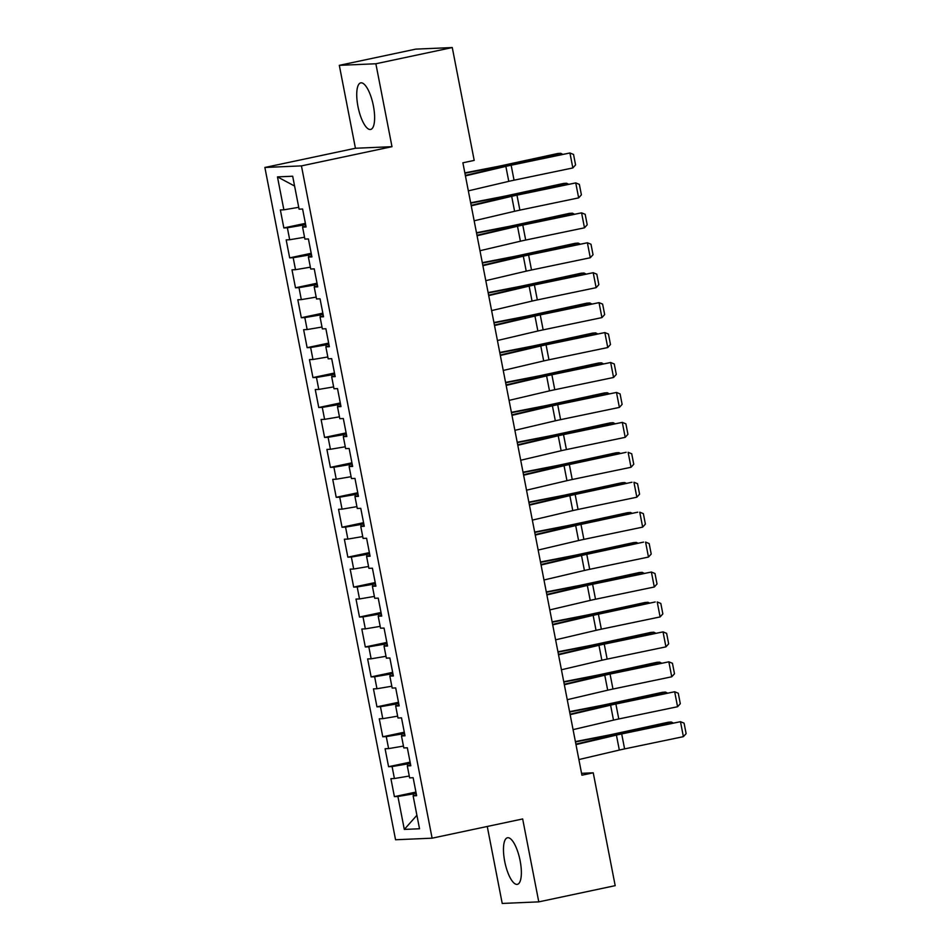 <?xml version="1.0" encoding="UTF-8"?>
<svg xmlns="http://www.w3.org/2000/svg" width="951" height="951" viewBox="0 0 951 951"><rect width="100%" height="100%" fill="white"/><g stroke="black" fill="none" stroke-linecap="round" stroke-linejoin="round"><path stroke-width="1.43" d="M520.126 860.714A23.811 7.62 -102 0 0 507.477 837.76A23.811 7.62 -102 0 0 504.708 861.392A23.811 7.62 -102 0 0 517.356 884.347A23.811 7.62 -102 0 0 520.126 860.714M373.386 105.823A23.811 7.62 -102 0 0 360.738 82.868A23.811 7.62 -102 0 0 357.968 106.5A23.811 7.62 -102 0 0 370.628 129.455A23.811 7.62 -102 0 0 373.386 105.823M487.257 826.467L502.223 903.45L538.777 901.869L615.19 885.654L593.246 772.806L581.56 773.318M264.877 167.471L395.557 839.757L432.111 838.176L301.443 165.89L264.877 167.471L355.436 148.261L391.99 146.68L375.871 63.765L339.317 65.346L355.436 148.261M339.317 65.346L415.718 49.131L452.272 47.55L375.871 63.765M294.596 186.039L277.466 176.886L283.874 209.814L280.367 209.969L283.85 227.931L287.368 227.776L289.686 239.747L286.18 239.902L289.675 257.864L293.181 257.709L295.511 269.68L292.005 269.834L295.488 287.796L298.994 287.642L301.324 299.613L297.818 299.767L301.312 317.729L304.819 317.575L307.149 329.545L303.642 329.7L307.125 347.662L310.632 347.507L312.962 359.478L309.455 359.633L312.95 377.595L316.457 377.44L318.787 389.411L315.268 389.565L318.763 407.527L322.27 407.373L324.6 419.343L321.093 419.498L324.588 437.448L328.095 437.305L330.413 449.276L326.906 449.431L330.401 467.381L333.908 467.238L336.238 479.209L332.731 479.363L336.214 497.314L339.733 497.171L342.051 509.142L338.544 509.296L342.039 527.246L345.546 527.104L347.876 539.074L344.369 539.229L347.852 557.179L351.359 557.036L353.689 569.007L350.182 569.162L353.677 587.112L357.184 586.969L359.514 598.94L356.007 599.082L359.49 617.044L362.997 616.89L365.327 628.873L361.82 629.015L365.315 646.977L368.822 646.823L371.14 658.805L367.633 658.948L371.128 676.91L374.635 676.755L376.965 688.738L373.458 688.881L376.953 706.843L380.459 706.688L382.777 718.671L379.271 718.813L382.766 736.775L386.272 736.621L388.602 748.603L385.096 748.746L388.579 766.708L392.085 766.554L394.415 778.524L390.909 778.679L394.403 796.641L415.932 792.076M277.466 176.886L292.682 176.232L299.089 209.161L302.596 209.006L306.091 226.968L302.584 227.123L304.902 239.093L308.409 238.939L311.904 256.901L308.397 257.055L310.727 269.026L314.234 268.871L317.717 286.833L314.21 286.988L316.54 298.959L320.047 298.804L323.542 316.766L320.035 316.909L322.365 328.891L325.872 328.737L329.355 346.699L325.848 346.842L328.178 358.824L331.685 358.67L335.18 376.632L331.673 376.774L334.003 388.757L337.51 388.602L340.993 406.564L337.486 406.707L339.816 418.69L343.323 418.535L346.818 436.497L343.311 436.64L345.629 448.61L349.136 448.468L352.631 466.43L349.124 466.572L351.454 478.543L354.961 478.401L358.456 496.351L354.949 496.505L357.267 508.476L360.774 508.333L364.269 526.283L360.762 526.438L363.092 538.409L366.599 538.266L370.082 556.216L366.575 556.371L368.905 568.341L372.412 568.199L375.907 586.149L372.4 586.303L374.73 598.274L378.236 598.131L381.72 616.082L378.213 616.236L380.543 628.207L384.049 628.064L387.544 646.014L384.038 646.169L386.356 658.14L389.874 657.985L393.357 675.947L389.851 676.102L392.181 688.072L395.687 687.918L399.182 705.88L395.675 706.034L397.993 718.005L401.5 717.85L404.995 735.812L401.488 735.967L403.818 747.938L407.325 747.783L410.82 765.745L407.301 765.9L409.631 777.87L413.138 777.716L416.633 795.678L413.126 795.832L419.522 828.761L404.306 829.415L397.91 796.486L394.403 796.641M452.272 47.55L474.204 160.398L462.887 162.799L581.929 775.208L593.246 772.806M410.345 763.356L407.361 763.986L407.706 765.781M394.415 778.524L409.275 776.028M392.085 766.554L407.361 763.986M413.126 795.832L416.467 794.822M404.532 733.423L401.548 734.053L401.893 735.848M388.602 748.603L403.462 746.095M386.272 736.621L401.548 734.053M407.301 765.9L410.642 764.889M398.707 703.49L395.723 704.12L396.08 705.915M382.777 718.671L397.637 716.162M380.459 706.688L395.723 704.12M401.488 735.967L404.829 734.957M392.894 673.558L389.91 674.188L390.255 675.983M376.965 688.738L391.824 686.23M374.635 676.755L389.91 674.188M395.675 706.034L399.016 705.024M387.081 643.625L384.085 644.255L384.442 646.05M371.14 658.805L385.999 656.297M368.822 646.823L384.085 644.255M389.851 676.102L393.191 675.091M381.256 613.692L378.272 614.322L378.617 616.117M365.327 628.873L380.186 626.364M362.997 616.89L378.272 614.322M384.038 646.169L387.378 645.158M375.443 583.759L372.447 584.389L372.804 586.185M359.514 598.94L374.361 596.432M357.184 586.969L372.447 584.389M378.213 616.236L381.553 615.226M369.618 553.827L366.634 554.457L366.979 556.252M353.689 569.007L368.548 566.499M351.359 557.036L366.634 554.457M372.4 586.303L375.74 585.293M363.805 523.894L360.821 524.524L361.166 526.319M347.876 539.074L362.735 536.566M345.546 527.104L360.821 524.524M366.575 556.371L369.915 555.36M357.98 493.961L354.996 494.591L355.341 496.386M342.051 509.142L356.91 506.633M339.733 497.171L354.996 494.591M360.762 526.438L364.102 525.428M352.167 464.029L349.183 464.659L349.528 466.454M336.238 479.209L351.097 476.701M333.908 467.238L349.183 464.659M354.949 496.505L358.289 495.495M346.342 434.096L343.359 434.726L343.715 436.521M330.413 449.276L345.272 446.768M328.095 437.305L343.359 434.726M349.124 466.572L352.464 465.562M340.529 404.163L337.546 404.793L337.89 406.588M324.6 419.343L339.459 416.835M322.27 407.373L337.546 404.793M343.311 436.64L346.651 435.629M334.716 374.23L331.721 374.86L332.077 376.655M318.787 389.411L333.635 386.902M316.457 377.44L331.721 374.86M337.486 406.707L340.827 405.697M328.891 344.298L325.908 344.928L326.252 346.723M312.962 359.478L327.822 356.97M310.632 347.507L325.908 344.928M331.673 376.774L335.014 375.764M323.078 314.365L320.083 314.995L320.439 316.79M307.149 329.545L321.997 327.037M304.819 317.575L320.083 314.995M325.848 346.842L329.189 345.831M317.254 284.432L314.27 285.062L314.615 286.857M301.324 299.613L316.184 297.104M298.994 287.642L314.27 285.062M320.035 316.909L323.376 315.898M311.441 254.499L308.457 255.13L308.802 256.925M295.511 269.68L310.371 267.183M293.181 257.709L308.457 255.13M314.21 286.988L317.551 285.966M305.616 224.567L302.632 225.209L302.977 226.992M289.686 239.747L304.546 237.251M287.368 227.776L302.632 225.209M308.397 257.055L311.738 256.033M283.874 209.814L298.733 207.318M302.584 227.123L305.925 226.1M391.99 146.68L301.443 165.89M538.777 901.869L522.67 818.954L432.111 838.176M416.169 793.277L413.186 793.919L413.53 795.714M397.91 796.486L413.186 793.919M416.907 815.269L404.306 829.415M283.85 227.931L305.39 223.354M289.675 257.864L311.203 253.287M295.488 287.796L317.016 283.22M301.312 317.729L322.841 313.152M307.125 347.662L328.654 343.085M312.95 377.595L334.479 373.018M318.763 407.527L340.292 402.951M324.588 437.448L346.116 432.883M330.401 467.381L351.929 462.816M336.214 497.314L357.754 492.749M342.039 527.246L363.567 522.681M347.852 557.179L369.38 552.614M353.677 587.112L375.205 582.547M359.49 617.044L381.018 612.48M365.315 646.977L386.843 642.412M371.128 676.91L392.656 672.345M376.953 706.843L398.481 702.278M382.766 736.775L404.294 732.211M388.579 766.708L410.119 762.143M465.431 175.887L505.861 166.389A15.264 0.773 169 0 1 511.151 165.224L569.934 152.98L509.165 165.224A22.895 1.165 -11 0 0 501.248 166.972L465.336 175.412M468.344 190.854L508.773 181.356A15.264 0.773 169 0 1 514.051 180.191L572.847 167.947L569.934 152.98L573.536 154.442L575.569 164.915L572.847 167.947M560.935 154.442L560.71 153.301L504.684 165.415A22.895 1.165 169 0 1 496.006 167.198L464.92 173.237M562.421 154.133L560.71 153.301L557.761 153.503L501.736 165.629A15.264 0.773 -11 0 1 495.946 166.817L464.849 172.856M471.256 205.82L511.686 196.322A15.264 0.773 169 0 1 516.964 195.157L575.747 182.913L514.99 195.157A22.895 1.165 -11 0 0 507.061 196.905L471.161 205.345M474.157 220.787L514.598 211.288A15.264 0.773 169 0 1 519.876 210.123L578.66 197.879L575.747 182.913L579.349 184.375L581.394 194.848L578.66 197.879M477.069 235.753L517.499 226.255A15.264 0.773 169 0 1 522.788 225.09L581.572 212.846L520.803 225.09A22.895 1.165 -11 0 0 512.886 226.837L476.974 235.277M479.982 250.719L520.411 241.221A15.264 0.773 169 0 1 525.689 240.056L584.485 227.812L581.572 212.846L585.174 214.308L587.207 224.781L584.485 227.812M566.748 184.375L566.534 183.234L510.509 195.347A22.895 1.165 169 0 1 501.831 197.13L470.733 203.169M568.246 184.066L566.534 183.234L563.574 183.436L507.561 195.561A15.264 0.773 -11 0 1 501.771 196.75L470.662 202.789M572.573 214.308L572.347 213.167L516.322 225.28A22.895 1.165 169 0 1 507.644 227.063L476.558 233.102M574.059 213.999L572.347 213.167L569.399 213.369L513.374 225.494A15.264 0.773 -11 0 1 507.584 226.683L476.487 232.722M482.894 265.686L523.323 256.188A15.264 0.773 169 0 1 528.601 255.023L587.385 242.778L526.628 255.023A22.895 1.165 -11 0 0 518.699 256.77L482.799 265.21M485.795 280.652L526.224 271.154A15.264 0.773 169 0 1 531.514 269.989L590.298 257.745L587.385 242.778L590.987 244.241L593.032 254.713L590.298 257.745M488.707 295.618L529.136 286.12A15.264 0.773 169 0 1 534.414 284.955L593.21 272.711L532.441 284.955A22.895 1.165 -11 0 0 524.524 286.703L488.612 295.143M491.619 310.585L532.049 301.087A15.264 0.773 169 0 1 537.327 299.922L596.122 287.678L593.21 272.711L596.812 274.173L598.845 284.646L596.122 287.678M578.386 244.241L578.172 243.099L522.147 255.213A22.895 1.165 169 0 1 513.469 256.996L482.371 263.035M579.884 243.931L578.172 243.099L575.212 243.301L519.187 255.427A15.264 0.773 -11 0 1 513.409 256.615L482.3 262.654M584.211 274.173L583.985 273.02L527.96 285.145A22.895 1.165 169 0 1 519.282 286.929L488.196 292.967M585.697 273.864L583.985 273.02L581.037 273.234L525.011 285.359A15.264 0.773 -11 0 1 519.222 286.548L488.113 292.587M494.52 325.551L534.961 316.053A15.264 0.773 169 0 1 540.239 314.888L599.023 302.644L538.254 314.888A22.895 1.165 -11 0 0 530.337 316.635L494.437 325.076M497.432 340.517L537.862 331.007A15.264 0.773 169 0 1 543.152 329.854L601.935 317.61L599.023 302.644L602.625 304.106L604.67 314.579L601.935 317.61M590.024 304.106L589.798 302.953L533.784 315.078A22.895 1.165 169 0 1 525.107 316.861L494.009 322.9M591.522 303.797L589.798 302.953L586.85 303.167L530.824 315.292A15.264 0.773 -11 0 1 525.047 316.481L493.938 322.52M500.345 355.484L540.774 345.974A15.264 0.773 169 0 1 546.052 344.821L604.848 332.577L544.079 344.821A22.895 1.165 -11 0 0 536.162 346.568L500.25 355.008M503.257 370.45L543.687 360.94A15.264 0.773 169 0 1 548.965 359.787L607.748 347.543L604.848 332.577L608.45 334.039L610.483 344.512L607.748 347.543M595.849 334.039L595.623 332.886L539.597 345.011A22.895 1.165 169 0 1 530.92 346.794L499.834 352.833M597.335 333.73L595.623 332.886L592.675 333.1L536.649 345.225A15.264 0.773 -11 0 1 530.86 346.414L499.75 352.452M506.158 385.417L546.599 375.907A15.264 0.773 169 0 1 551.877 374.753L610.661 362.509L549.892 374.753A22.895 1.165 -11 0 0 541.975 376.501L506.075 384.941M509.07 400.383L549.5 390.873A15.264 0.773 169 0 1 554.778 389.72L613.573 377.476L610.661 362.509L614.263 363.971L616.296 374.444L613.573 377.476M601.662 363.971L601.436 362.818L545.41 374.944A22.895 1.165 169 0 1 536.733 376.727L505.647 382.766M603.148 363.662L601.436 362.818L598.488 363.032L542.462 375.158A15.264 0.773 -11 0 1 536.685 376.346L505.575 382.385M511.983 415.349L552.412 405.839A15.264 0.773 169 0 1 557.69 404.686L616.486 392.442L555.717 404.686A22.895 1.165 -11 0 0 547.788 406.434L511.888 414.862M514.883 430.316L555.325 420.806A15.264 0.773 169 0 1 560.603 419.653L619.386 407.408L616.486 392.442L620.088 393.904L622.12 404.377L619.386 407.408M607.487 393.904L607.261 392.751L551.235 404.876A22.895 1.165 169 0 1 542.557 406.659L511.46 412.698M608.973 393.595L607.261 392.751L604.301 392.965L548.287 405.09A15.264 0.773 -11 0 1 542.498 406.267L511.388 412.318M517.796 445.282L558.225 435.772A15.264 0.773 169 0 1 563.515 434.619L622.299 422.375L561.53 434.619A22.895 1.165 -11 0 0 553.613 436.366L517.701 444.795M520.708 460.248L561.138 450.738A15.264 0.773 169 0 1 566.416 449.573L625.211 437.341L622.299 422.375L625.901 423.837L627.933 434.31L625.211 437.341M613.3 423.837L613.074 422.684L557.048 434.809A22.895 1.165 169 0 1 548.37 436.592L517.285 442.631M614.786 423.528L613.074 422.684L610.126 422.898L554.1 435.023A15.264 0.773 -11 0 1 548.311 436.2L517.213 442.251M523.621 475.215L564.05 465.705A15.264 0.773 169 0 1 569.328 464.54L626.138 452.307L567.355 464.552A22.895 1.165 -11 0 0 559.426 466.299L523.525 474.727M526.521 490.181L566.962 480.671A15.264 0.773 169 0 1 572.24 479.506L631.024 467.274L628.112 452.307L631.714 453.77L633.758 464.243L631.024 467.274M619.113 453.77L618.899 452.617L562.873 464.742A22.895 1.165 169 0 1 554.195 466.525L523.098 472.564M620.611 453.461L618.899 452.617L615.939 452.831L559.913 464.956A15.264 0.773 -11 0 1 554.136 466.133L523.026 472.183M529.434 505.147L569.863 495.637A15.264 0.773 169 0 1 575.153 494.472L631.963 482.24L573.168 494.484A22.895 1.165 -11 0 0 565.251 496.232L529.338 504.66M532.346 520.114L572.775 510.604A15.264 0.773 169 0 1 578.053 509.439L636.849 497.207L633.937 482.24L637.539 483.702L639.571 494.175L636.849 497.207M624.938 483.702L624.712 482.549L568.686 494.675A22.895 1.165 169 0 1 560.008 496.458L528.922 502.497M626.424 483.393L624.712 482.549L621.764 482.763L565.738 494.889A15.264 0.773 -11 0 1 559.949 496.065L528.851 502.116M535.258 535.08L575.688 525.57A15.264 0.773 169 0 1 580.966 524.405L637.776 512.173L578.993 524.417A22.895 1.165 -11 0 0 571.064 526.153L535.163 534.593M538.159 550.047L578.588 540.537A15.264 0.773 169 0 1 583.878 539.372L642.662 527.127L639.75 512.173L643.351 513.635L645.396 524.108L642.662 527.127M630.751 513.635L630.525 512.482L574.511 524.607A22.895 1.165 169 0 1 565.833 526.39L534.735 532.429M632.249 513.326L630.525 512.482L627.577 512.696L571.551 524.821A15.264 0.773 -11 0 1 565.774 525.998L534.664 532.049M541.071 565.013L581.501 555.503A15.264 0.773 169 0 1 586.779 554.338L643.589 542.106L584.806 554.35A22.895 1.165 -11 0 0 576.888 556.085L540.976 564.525M543.984 579.979L584.413 570.469A15.264 0.773 169 0 1 589.691 569.304L648.487 557.06L645.574 542.094L649.176 543.568L651.209 554.041L648.487 557.06M636.576 543.568L636.35 542.415L580.324 554.54A22.895 1.165 169 0 1 571.646 556.311L540.56 562.362M638.062 543.259L636.35 542.415L633.402 542.629L577.376 554.754A15.264 0.773 -11 0 1 571.587 555.931L540.477 561.982M546.884 594.946L587.326 585.436A15.264 0.773 169 0 1 592.604 584.271L651.387 572.026L590.619 584.283A22.895 1.165 -11 0 0 582.701 586.018L546.801 594.458M549.797 609.9L590.226 600.402A15.264 0.773 169 0 1 595.516 599.237L654.3 586.993L651.387 572.026L654.989 573.501L657.022 583.973L654.3 586.993M642.389 573.501L642.163 572.347L586.149 584.473A22.895 1.165 169 0 1 577.471 586.244L546.373 592.295M643.886 573.191L642.163 572.347L639.215 572.561L583.189 584.687A15.264 0.773 -11 0 1 577.412 585.864L546.302 591.914M552.709 624.866L593.139 615.368A15.264 0.773 169 0 1 598.417 614.203L655.227 601.971L596.443 614.215A22.895 1.165 -11 0 0 588.526 615.951L552.614 624.391M555.622 639.833L596.051 630.335A15.264 0.773 169 0 1 601.329 629.17L660.113 616.926L657.212 601.959L660.814 603.421L662.847 613.906L660.113 616.926M648.213 603.433L647.988 602.28L591.962 614.405A22.895 1.165 169 0 1 583.284 616.177L552.198 622.227M649.699 603.124L647.988 602.28L645.04 602.494L589.014 614.619A15.264 0.773 -11 0 1 583.225 615.796L552.115 621.847M558.522 654.799L598.952 645.301A15.264 0.773 169 0 1 604.242 644.136L663.025 631.892L602.256 644.148A22.895 1.165 -11 0 0 594.339 645.884L558.427 654.324M561.435 669.766L601.864 660.267A15.264 0.773 169 0 1 607.142 659.102L665.938 646.858L663.025 631.892L666.627 633.354L668.66 643.839L665.938 646.858M654.026 633.366L653.801 632.213L597.775 644.338A22.895 1.165 169 0 1 589.097 646.109L558.011 652.148M655.512 633.057L653.801 632.213L650.853 632.427L594.827 644.54A15.264 0.773 -11 0 1 589.049 645.729L557.94 651.78M564.347 684.732L604.777 675.234A15.264 0.773 169 0 1 610.055 674.069L668.85 661.825L608.081 674.069A22.895 1.165 -11 0 0 600.152 675.816L564.252 684.256M567.248 699.698L607.689 690.2A15.264 0.773 169 0 1 612.967 689.035L671.751 676.791L668.85 661.825L672.452 663.287L674.485 673.772L671.751 676.791M659.839 663.299L659.625 662.146L603.6 674.271A22.895 1.165 169 0 1 594.922 676.042L563.824 682.081M661.337 662.99L659.625 662.146L656.665 662.36L600.652 674.473A15.264 0.773 -11 0 1 594.862 675.662L563.753 681.712M570.16 714.665L610.59 705.167A15.264 0.773 169 0 1 615.879 704.002L674.663 691.757L613.894 704.002A22.895 1.165 -11 0 0 605.977 705.749L570.065 714.189M573.073 729.631L613.502 720.133A15.264 0.773 169 0 1 618.78 718.968L677.576 706.724L674.663 691.757L678.265 693.22L680.298 703.704L677.576 706.724M665.664 693.231L665.438 692.078L609.413 704.204A22.895 1.165 169 0 1 600.735 705.975L569.649 712.014M667.15 692.91L665.438 692.078L662.49 692.292L606.465 704.406A15.264 0.773 -11 0 1 600.675 705.594L569.578 711.633M575.985 744.597L616.414 735.099A15.264 0.773 169 0 1 621.692 733.934L680.476 721.69L619.719 733.934A22.895 1.165 -11 0 0 611.79 735.682L575.89 744.122M578.886 759.564L619.327 750.066A15.264 0.773 169 0 1 624.605 748.901L683.389 736.656L680.476 721.69L684.078 723.152L686.123 733.637L683.389 736.656M671.477 723.164L671.263 722.011L615.238 734.136A22.895 1.165 169 0 1 606.56 735.908L575.462 741.946M672.975 722.843L671.263 722.011L668.303 722.225L612.278 734.338A15.264 0.773 -11 0 1 606.5 735.527L575.391 741.566M505.861 166.389L508.773 181.356M511.151 165.224L514.051 180.191M504.826 166.152L504.684 165.415M496.196 168.161L496.006 167.198M511.686 196.322L514.598 211.288M516.964 195.157L519.876 210.123M517.499 226.255L520.411 241.221M522.788 225.09L525.689 240.056M510.651 196.084L510.509 195.347M502.021 198.093L501.831 197.13M516.464 226.017L516.322 225.28M507.834 228.026L507.644 227.063M523.323 256.188L526.224 271.154M528.601 255.023L531.514 269.989M529.136 286.12L532.049 301.087M534.414 284.955L537.327 299.922M522.289 255.95L522.147 255.213M513.647 257.959L513.469 256.996M528.102 285.882L527.96 285.145M519.472 287.891L519.282 286.929M534.961 316.053L537.862 331.007M540.239 314.888L543.152 329.854M533.927 315.815L533.784 315.078M525.285 317.824L525.107 316.861M540.774 345.974L543.687 360.94M546.052 344.821L548.965 359.787M539.74 345.748L539.597 345.011M531.11 347.757L530.92 346.794M546.599 375.907L549.5 390.873M551.877 374.753L554.778 389.72M545.553 375.681L545.41 374.944M536.923 377.678L536.733 376.727M552.412 405.839L555.325 420.806M557.69 404.686L560.603 419.653M551.378 405.613L551.235 404.876M542.748 407.61L542.557 406.659M558.225 435.772L561.138 450.738M563.515 434.619L566.416 449.573M557.191 435.546L557.048 434.809M548.561 437.543L548.37 436.592M564.05 465.705L566.962 480.671M569.328 464.54L572.24 479.506M563.016 465.479L562.873 464.742M554.374 467.476L554.195 466.525M569.863 495.637L572.775 510.604M575.153 494.472L578.053 509.439M568.829 495.412L568.686 494.675M560.198 497.409L560.008 496.458M575.688 525.57L578.588 540.537M580.966 524.405L583.878 539.372M574.654 525.344L574.511 524.607M566.011 527.341L565.833 526.39M581.501 555.503L584.413 570.469M586.779 554.338L589.691 569.304M580.467 555.277L580.324 554.54M571.836 557.274L571.646 556.311M587.326 585.436L590.226 600.402M592.604 584.271L595.516 599.237M586.291 585.21L586.149 584.473M577.649 587.207L577.471 586.244M593.139 615.368L596.051 630.335M598.417 614.203L601.329 629.17M592.104 615.142L591.962 614.405M583.474 617.14L583.284 616.177M598.952 645.301L601.864 660.267M604.242 644.136L607.142 659.102M597.917 645.075L597.775 644.338M589.287 647.072L589.097 646.109M604.777 675.234L607.689 690.2M610.055 674.069L612.967 689.035M603.742 675.008L603.6 674.271M595.112 677.005L594.922 676.042M610.59 705.167L613.502 720.133M615.879 704.002L618.78 718.968M609.555 704.941L609.413 704.204M600.925 706.938L600.735 705.975M616.414 735.099L619.327 750.066M621.692 733.934L624.605 748.901M615.38 734.873L615.238 734.136M606.738 736.87L606.56 735.908"/></g></svg>

